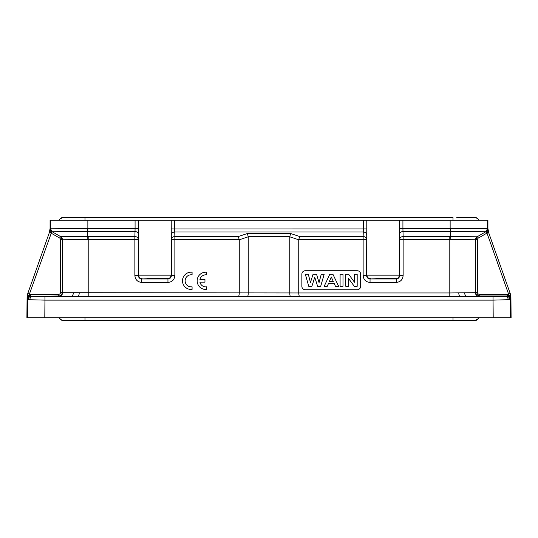 <?xml version="1.0" encoding="UTF-8"?>
<svg xmlns="http://www.w3.org/2000/svg" width="538" height="538" viewBox="0 0 538 538"><rect width="100%" height="100%" fill="white"/><g stroke="black" fill="none" stroke-linecap="round" stroke-linejoin="round"><path stroke-width="0.81" d="M248.226 236.532L248.247 293.223C248.179 295.228 247.87 296.384 247.319 296.694L238.334 296.418C238.885 296.115 239.188 294.959 239.262 292.961L239.262 239.793L238.334 236.532L247.319 233.532L248.226 236.532L289.774 236.532L289.753 293.223C289.821 295.228 290.13 296.384 290.681 296.694L299.666 296.418C299.115 296.115 298.805 294.965 298.738 292.961L62.603 292.692L62.603 239.766L60.875 236.774L52.226 231.784L87.775 231.535L87.775 236.532L60.491 236.552L62.22 239.551L60.491 239.551L60.491 292.537A1.728 1.728 -52.2 0 1 58.763 294.266L30.565 294.266L30.565 295.994L31.123 296.216L71.346 296.23C72.549 296.001 73.215 294.851 73.35 292.773M171.272 234.978L171.212 220.237L363.332 220.237L363.271 231.986L174.729 231.986A3.457 2.993 -1.7 0 0 171.272 234.978L171.407 239.524A3.457 2.993 178.3 0 1 174.87 236.532L174.668 228.959L366.788 228.926L366.728 234.978A3.457 2.993 1.7 0 0 363.271 231.986L363.13 236.532A3.457 2.993 -178.3 0 1 366.593 239.524L298.758 239.524L299.666 236.532L290.681 233.532L289.774 236.532M298.758 239.524L298.738 292.961L449.802 292.961L449.802 239.524L475.397 239.766L475.397 292.692L449.802 292.961L449.802 296.418L478.854 296.149L479.237 295.994L476.022 293.822L475.78 292.537L477.509 292.537A1.728 1.728 -18.4 0 0 479.237 294.266L507.435 294.266L508.692 294.421L508.275 296.095L509.748 296.875M171.212 220.237L171.064 275.167L174.87 275.51L174.87 239.524L171.407 239.524L171.407 275.51C171.205 277.608 170.055 278.765 167.95 278.973L167.95 282.43C172.16 282.033 174.46 279.726 174.87 275.51M301.858 274.185L301.858 286.29A3.457 3.457 0 0 0 305.315 289.753L357.192 289.753A3.457 3.457 0 0 0 360.655 286.29L360.655 274.185A3.457 3.457 0 0 0 357.192 270.728L305.315 270.728A3.457 3.457 0 0 0 301.858 274.185M370.05 282.43C365.84 282.026 363.533 279.72 363.13 275.51L366.593 275.51C366.795 277.615 367.945 278.765 370.05 278.973L370.05 282.43L396.217 282.43L396.217 278.973C398.315 278.771 399.465 277.615 399.673 275.51L403.13 275.51L403.13 239.524L399.673 239.524A3.457 2.993 178.3 0 1 403.13 236.532L402.922 228.542L450.145 228.542L450.145 220.237L487.495 220.237L487.495 228.784L485.774 231.784L450.232 231.535L450.225 228.542L487.912 228.576M450.145 220.237L363.332 220.237M141.783 282.43C137.573 282.026 135.267 279.72 134.87 275.51L138.327 275.51C138.528 277.615 139.685 278.765 141.783 278.973L141.783 282.43L167.95 282.43M134.87 275.51L134.87 236.532A3.457 2.993 -178.3 0 1 138.327 239.524L87.815 239.524L87.775 236.532L88.198 236.532L88.198 296.418L238.334 296.418M87.775 228.542L135.078 228.542L135.018 231.535L87.775 231.535L87.775 228.542L50.498 228.784L50.505 220.237L50.074 220.237L50.074 228.462L49.382 232.497L27.774 293.519L49.382 232.497M171.064 220.237L50.505 220.237M52.226 231.784A77.889 0.679 -89.9 0 0 52.233 231.777L60.491 236.552L52.226 231.784A3.457 3.457 -138.6 0 1 50.505 228.784L52.226 231.784M87.815 239.524L62.603 239.766L60.875 236.774M88.198 296.418L59.146 296.149A3.457 3.457 111.8 0 0 62.603 292.692L62.22 292.537C62.018 294.636 60.861 295.792 58.763 295.994L59.146 296.149M29.758 299.74L44.95 300.13L44.95 296.7A13.82 0.72 180 0 1 32.798 296.324L31.54 296.23A3.457 3.356 -89.2 0 0 28.191 299.653L29.758 299.74C30.007 297.709 31.022 296.572 32.798 296.324L78.017 296.324C78.723 296.028 79.126 294.878 79.234 292.867M493.205 317.763L510.495 317.77L510.34 299.646L493.05 300.13L493.205 317.763L26.9 317.763L27.075 297.453L27.774 293.519L29.415 294.098L51.85 231.562C50.767 230.997 50.182 229.988 50.088 228.542C49.98 231.004 50.29 232.517 51.023 233.082L59.631 238.052A1.728 1.728 -126.2 0 1 60.491 239.551M27.835 297.312L29.052 296.337L27.357 298.113L27.075 299.41L28.191 299.653M29.052 296.344L58.763 295.994L58.763 294.266M29.725 296.095L29.415 294.098M50.498 228.784L50.074 228.462M50.088 228.542L49.395 232.503L51.023 233.075M30.565 294.266L29.308 294.421L27.095 297.453A12.105 12.105 -80 0 1 27.788 293.519L27.788 293.519M27.357 298.113L27.075 299.41L27.075 297.453M510.495 317.77L511.1 317.763L510.925 297.453L510.226 293.519A12.105 12.105 80 0 1 510.905 297.453L510.925 297.453M40.969 317.763L37.33 317.763M500.683 317.763L497.051 317.763M475.599 238.603L476.244 237.5M477.045 236.821L475.397 239.766L477.125 236.774L450.232 236.532L450.225 228.542M487.879 230.23L487.744 231.454M477.125 236.774L486.15 231.562C487.22 231.037 487.805 230.029 487.912 228.542L488.605 232.503L510.212 293.519L488.618 232.497L487.926 228.462L487.926 220.237L487.495 220.237M510.259 296.236L510.703 297.447L508.692 294.421A10.377 10.377 80.2 0 0 508.585 294.098L510.212 293.519M508.316 296.108L510.179 297.332M493.81 296.196C483.998 296.176 483.998 296.162 493.81 296.142C503.615 296.162 503.615 296.176 493.81 296.196C503.615 296.176 503.615 296.162 493.81 296.142C483.998 296.162 483.998 296.176 493.81 296.196C503.615 296.176 503.615 296.162 493.81 296.142C483.998 296.162 483.998 296.176 493.81 296.196M510.643 298.113L510.925 299.41L510.905 297.453L510.643 298.113L508.961 296.351M486.15 231.562L485.78 231.777L486.15 231.562L486.984 233.075L508.585 294.098M477.509 292.537L477.509 239.551L475.78 239.551L477.509 236.552L477.825 236.37L477.509 236.552L478.369 238.052L486.984 233.075C487.704 232.604 488.013 231.091 487.912 228.542L487.926 228.462M509.809 299.653A3.457 3.356 -90.8 0 0 506.46 296.23L505.202 296.324A13.82 0.72 180 0 1 493.05 296.7L44.95 296.7M508.242 299.74A3.457 3.04 -95.5 0 0 505.202 296.324L459.983 296.324C459.27 296.014 458.867 294.864 458.766 292.867M450.145 231.535L402.982 231.535A3.457 2.993 -1.7 0 0 399.526 234.534L399.465 228.542L402.922 228.542L402.922 220.237M366.936 220.237L366.936 275.167L399.33 275.167C399.102 277.292 397.952 278.449 395.874 278.623L396.217 278.973L370.05 278.973L383.137 278.408L395.874 278.623M375.786 278.637L390.48 278.637L375.786 278.637M50.303 229.713L50.747 230.567M60.76 236.727L61.413 237.325M62.011 238.368L62.206 239.235M62.603 239.666L62.435 238.697M61.735 237.48L61.002 236.855M44.19 296.196C34.385 296.176 34.385 296.162 44.19 296.142C54.002 296.162 54.002 296.176 44.19 296.196C34.385 296.176 34.385 296.162 44.19 296.142C54.002 296.162 54.002 296.176 44.19 296.196C34.385 296.176 34.385 296.162 44.19 296.142M167.607 278.623L167.95 278.973L141.783 278.973L154.87 278.408L167.607 278.623C169.678 278.455 170.835 277.299 171.064 275.167L138.669 275.167L138.669 220.237M147.52 278.637L162.214 278.637L147.52 278.637M142.126 278.623A3.457 3.457 -135.2 0 1 138.669 275.167L138.327 275.51L138.535 220.237M138.474 234.534A3.457 2.993 1.7 0 0 135.018 231.535L134.87 236.532L88.198 236.532M85.004 317.763L85.004 320.534L474.926 320.534L478.336 318.792L478.934 317.763A4.499 4.499 -90 0 1 474.785 320.534L474.449 320.534M475.639 320.453A4.499 4.499 -90 0 0 476.473 320.204M474.455 217.466L474.792 217.466A4.499 4.499 -90 0 1 478.934 220.237L477.757 218.589L474.926 217.466L456.775 217.466M59.066 220.237L60.243 218.589L63.074 217.466L85.004 217.466L63.074 217.466L59.94 218.885L59.066 220.237A4.499 4.499 90 0 1 63.215 217.466M62.435 217.534A4.499 4.499 90 0 0 61.722 217.722A4.499 4.499 90 0 1 62.435 217.534M510.71 297.453L510.925 299.41L510.34 299.646A3.457 3.457 68.1 0 0 506.877 296.216L466.654 296.23C465.451 296.001 464.785 294.851 464.65 292.773M308.745 286.29L311.899 286.29L314.75 277.245L317.615 286.29L320.695 286.29L324.185 274.185L321.267 274.185L319.054 282.645L316.539 274.185L313.082 274.185L310.453 282.504L308.287 274.185L305.315 274.185L308.745 286.29M332.881 274.185L338.637 286.29L335.477 286.29L334.219 283.546L328.476 283.546L327.286 286.29L324.206 286.29L329.807 274.185L332.881 274.185M329.364 281.502L333.291 281.502L331.307 277.009L329.364 281.502M340.09 286.29L342.988 286.29L342.988 274.185L340.09 274.185L340.09 286.29M345.786 286.29L348.483 286.29L348.483 278.402L354.28 286.29L357.192 286.29L357.192 274.185L354.495 274.185L354.495 282.268L348.611 274.185L345.786 274.185L345.786 286.29M192.079 274.864L192.079 272.221A8.648 8.648 0 0 0 182.49 280.816A8.648 8.648 0 0 0 192.079 289.41L192.079 286.801A6.039 6.039 0 0 1 185.126 280.836A6.039 6.039 0 0 1 192.079 274.864M206.747 274.878L206.747 272.241A8.648 8.648 0 0 0 197.157 280.836A8.648 8.648 0 0 0 206.747 289.431L206.747 286.821A6.039 6.039 0 0 1 199.928 282.141L204.958 282.141L204.958 279.525L199.934 279.525A6.039 6.039 0 0 1 206.747 274.878M239.242 239.524L174.87 239.524L174.87 236.532L238.334 236.532M299.666 236.532L363.13 236.532L363.13 275.51M247.319 233.532L290.681 233.532M239.262 239.793L248.247 236.794M289.753 236.794L298.738 239.793M370.393 278.623A3.457 3.457 45 0 1 366.936 275.167L366.593 275.51L366.728 234.978M171.212 228.926L174.668 228.959L174.668 220.237M449.802 296.418L299.666 296.418M290.681 296.694L247.319 296.694M449.802 236.532L449.802 239.524L403.13 239.524L403.13 236.532L450.232 236.532L450.185 239.524M396.217 282.43C400.42 282.033 402.727 279.726 403.13 275.51M366.788 228.926L366.788 220.237M87.855 220.237L87.855 231.535M31.123 296.216A3.457 3.457 -68.1 0 0 27.66 299.646L27.505 317.77M44.795 317.763L44.95 300.13L493.05 300.13L493.05 296.7M59.631 238.052L60.491 236.552M487.26 230.049L486.749 230.943M508.275 296.095L506.877 296.216M479.237 294.266L479.237 295.994L507.435 295.994L507.435 294.266M477.509 239.551A1.728 1.728 -142.6 0 1 478.369 238.052M478.854 296.149A3.457 3.457 -111.8 0 1 475.397 292.692L475.78 292.537L475.78 239.551L475.397 239.766M488.618 232.497L486.984 233.075M399.465 228.542L399.465 220.237M399.526 234.534L399.673 275.51L399.33 275.167L399.33 220.237M135.078 220.237L135.078 228.542L138.535 228.542M460.447 320.534L452.996 320.534L452.996 317.763M452.996 217.473L85.004 217.466L85.004 220.237M474.785 217.466L474.798 217.466A4.499 4.499 -90 0 1 478.934 220.237L478.652 219.672M452.996 220.237L452.996 217.466L85.004 217.466M60.491 292.537L62.22 292.537L62.22 239.551L62.603 239.766M509.56 296.72L509.896 297.016M63.215 320.534L85.004 320.534L63.195 320.534L60.122 319.296L59.066 317.763L61.48 320.184M463.89 320.534L473.467 320.534M475.653 320.446L478.665 318.314M474.805 217.466L475.323 217.5M475.955 217.621L476.5 217.809M477.576 218.441L478.067 218.885"/></g></svg>
